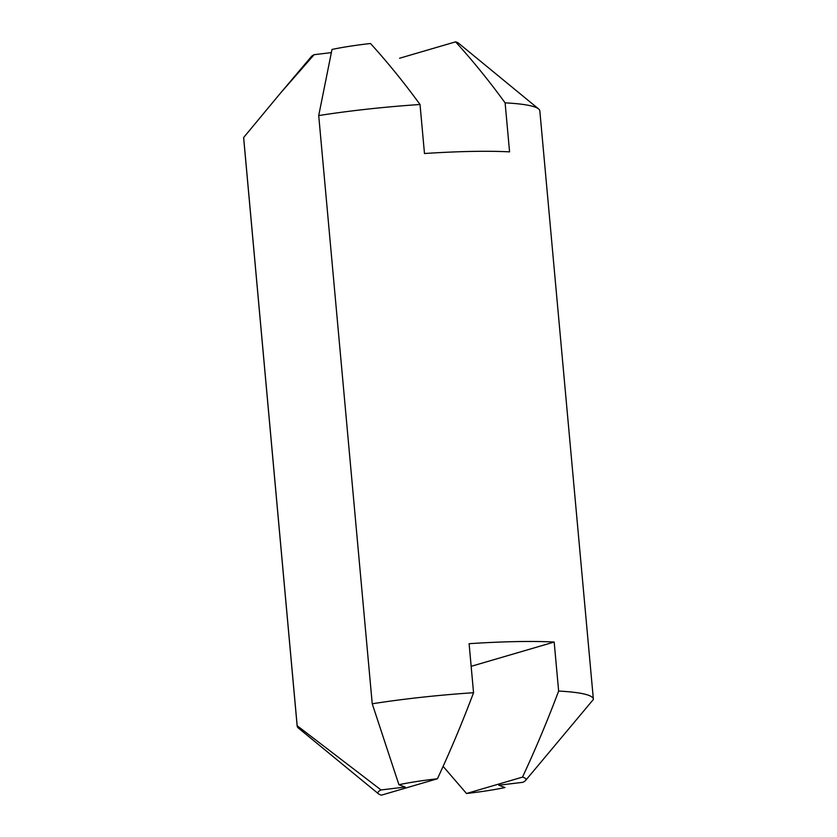 <?xml version="1.0" encoding="UTF-8"?>
<svg xmlns="http://www.w3.org/2000/svg" width="837" height="837" viewBox="0 0 837 837"><rect width="100%" height="100%" fill="white"/><g stroke="black" fill="none" stroke-linecap="round" stroke-linejoin="round"><path stroke-width="1.26" d="M398.914 784.719A74.357 8.799 -5.2 0 1 437.416 778.766L381.41 795.15A74.357 8.799 -5.2 0 1 378.533 793.874L298.422 728.075A148.704 17.608 -5.2 0 1 297.166 726.087L243.64 137.875A148.704 17.608 -5.2 0 1 243.64 137.53L297.166 725.731L381.034 789.95L405.16 787.042L398.914 784.719L372.235 703.781A148.704 17.608 -5.2 0 1 473.554 692.712L469.097 643.695A148.704 17.608 -5.2 0 1 554.178 642.042L558.645 691.059A148.704 17.608 -5.2 0 1 593.36 699.125A148.704 17.608 -5.2 0 1 593.36 699.47L525.573 780.492A74.357 8.799 -5.2 0 1 522.874 782.313L498.758 785.221L505.004 787.544A74.357 8.799 -5.2 0 1 466.502 793.497L443.233 766.504M280.395 93.231L311.427 56.508A74.357 8.799 -5.2 0 1 314.126 54.687L280.395 93.221L243.64 137.53M378.533 793.874A74.357 8.799 -5.2 0 1 381.034 789.95M399.584 58.234L455.59 41.85C472.612 60.578 489.122 80.907 505.109 102.846A148.704 17.608 -5.2 0 1 538.578 108.925A148.704 17.608 -5.2 0 1 539.834 110.913L593.36 699.125M455.59 41.85A74.357 8.799 -5.2 0 1 458.467 43.126L538.578 108.925M558.645 691.059C547.388 720.939 535.335 749.628 522.497 777.113A74.357 8.799 -5.2 0 1 525.573 780.492M331.285 52.616L314.126 54.687M331.996 49.456A74.357 8.799 -5.2 0 1 370.498 43.503C387.541 62.252 404.051 82.581 420.028 104.499A148.704 17.608 -5.2 0 0 318.709 115.569L331.996 49.456M437.416 778.766C450.233 751.312 462.286 722.624 473.554 692.712M372.235 703.781L318.709 115.569M505.109 102.846L509.576 151.863A148.704 17.608 174.8 0 0 424.485 153.516L420.028 104.499M522.497 777.113L466.502 793.497M554.178 642.042L471.158 666.325"/></g></svg>
